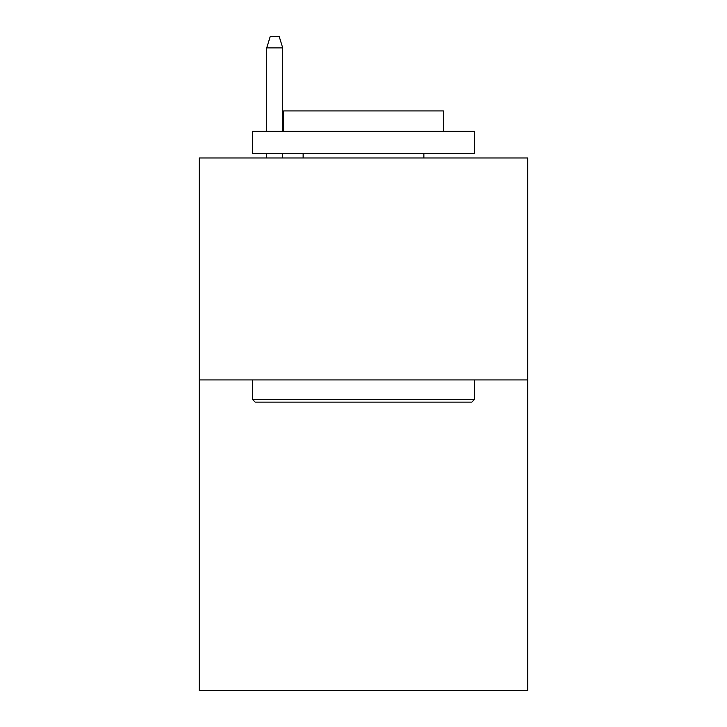 <?xml version="1.0" encoding="UTF-8"?>
<svg xmlns="http://www.w3.org/2000/svg" width="727" height="727" viewBox="0 0 727 727"><rect width="100%" height="100%" fill="white"/><g stroke="black" fill="none" stroke-linecap="round" stroke-linejoin="round"><path stroke-width="1.09" d="M527.738 379.921L527.738 690.65L199.262 690.65L199.262 157.977L527.738 157.977L527.738 379.921L199.262 379.921M255.186 402.122L252.523 399.459L474.477 399.459L471.814 402.122L255.186 402.122M474.477 131.342L474.477 153.542L252.523 153.542L252.523 131.342L474.477 131.342M283.603 131.342L283.603 110.922L443.397 110.922L443.397 131.342M474.477 379.921L474.477 399.459M252.523 379.921L252.523 399.459M423.868 153.542L423.868 157.977M303.132 153.542L303.132 157.977M282.712 131.342L282.712 47.891L266.727 47.891L266.727 131.342M266.727 153.542L266.727 157.977M282.712 153.542L282.712 157.977M266.727 47.891L270.28 36.35L279.159 36.35L282.712 47.891"/></g></svg>
